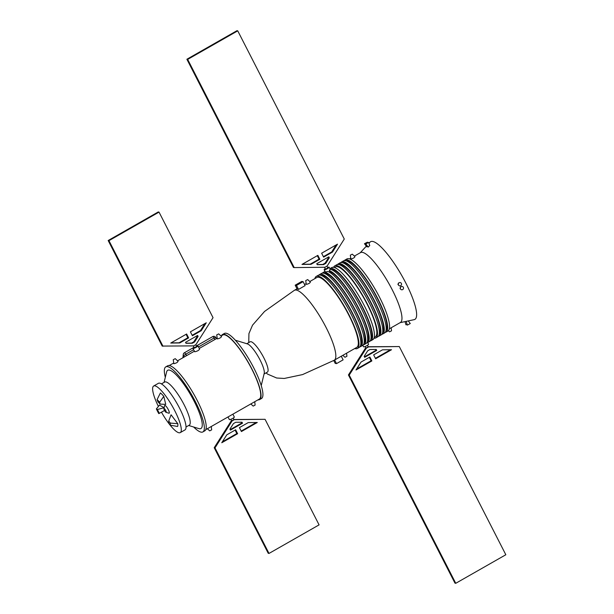 <?xml version="1.0" encoding="UTF-8"?>
<svg xmlns="http://www.w3.org/2000/svg" width="614" height="614" viewBox="0 0 614 614"><rect width="100%" height="100%" fill="white"/><g stroke="black" fill="none" stroke-linecap="round" stroke-linejoin="round"><path stroke-width="0.92" d="M327.178 265.962L324.906 267.259L294.206 267.589L187.669 59.404L237.741 30.846L344.277 239.038L327.178 265.962M319.848 259.277L317.852 255.37L301.981 264.419L311.006 264.319L319.848 259.277L319.065 259.131L317.3 255.685M321.629 253.214L323.632 257.128L332.473 252.085L337.5 244.165L321.629 253.214M317.246 264.688L323.555 264.619L325.827 263.322L329.342 257.788L328.835 256.813L316.747 263.705L317.246 264.688M294.206 267.589L293.423 267.443L186.886 59.251L236.95 30.7L237.741 30.846M187.669 59.404L186.886 59.251M302.257 264.266L310.224 264.173L319.065 259.131M311.006 264.319L310.224 264.173M323.394 256.667L331.69 251.932L336.127 244.948M332.473 252.085L331.69 251.932M317.169 264.527L322.772 264.465L325.044 263.176L328.551 257.642L328.29 257.128M323.555 264.619L322.772 264.465M325.827 263.322L325.044 263.176M329.342 257.788L328.551 257.642M324.514 267.259L325.52 269.139L327.845 267.881L326.932 266.1M325.243 268.694A2.794 0.522 -27.1 0 0 324.161 269.761A2.794 0.522 -27.1 0 0 324.292 269.838A2.794 0.522 -27.1 0 0 327.178 268.802A2.794 0.522 -27.1 0 0 329.135 267.213A2.794 0.522 -27.1 0 0 327.638 267.466M324.161 269.761L325.435 272.086L327.746 271.434A41.468 9.578 -119.7 0 1 356.389 307.391A41.468 9.578 -119.7 0 1 366.051 343.51L364.163 344.584A41.468 9.578 60.3 0 1 363.319 344.868M329.165 272.079L329.833 271.664L329.288 270.582L330.163 269.392M322.404 273.123A41.468 9.578 60.3 0 1 323.071 272.539L324.959 271.465A41.468 9.578 60.3 0 1 325.013 271.434M323.071 272.539A41.468 9.578 60.3 0 1 325.059 272.301A41.468 9.578 60.3 0 1 353.887 307.322A41.468 9.578 60.3 0 1 364.163 344.584M329.833 271.664A40.24 9.294 60.3 0 1 356.934 305.327A40.24 9.294 60.3 0 1 367.479 341.154M366.719 342.927A41.468 9.578 -119.7 0 0 367.563 342.643A41.468 9.578 -119.7 0 0 357.916 306.563A41.468 9.578 -119.7 0 0 329.288 270.582M367.563 342.643L369.451 341.568A41.468 9.578 -119.7 0 0 359.175 304.306A41.468 9.578 -119.7 0 0 330.347 269.285A41.468 9.578 -119.7 0 0 330.178 269.254M362.836 345.329L363.572 346.787A2.794 0.522 -27.1 0 0 363.703 346.856A2.794 0.522 -27.1 0 0 366.596 345.82A2.794 0.522 -27.1 0 0 368.553 344.239L367.694 342.566M324.315 273.368A40.24 9.294 60.3 0 1 325.612 273.376A40.24 9.294 60.3 0 1 352.889 306.094A40.24 9.294 60.3 0 1 364.079 343.096M370.887 339.212A40.24 9.294 -119.7 0 0 359.689 302.211A40.24 9.294 -119.7 0 0 332.412 269.5A40.24 9.294 -119.7 0 0 331.115 269.485M368.2 346.818L365.929 348.115L365.077 346.534M319.004 275.057A41.468 9.578 60.3 0 1 319.671 274.481L321.559 273.399A41.468 9.578 60.3 0 1 323.547 273.161A41.468 9.578 60.3 0 1 352.375 308.19A41.468 9.578 60.3 0 1 362.651 345.444L360.756 346.526A41.468 9.578 60.3 0 1 359.919 346.81M331.859 268.418A41.468 9.578 -119.7 0 0 329.879 268.663L331.767 267.581A41.468 9.578 -119.7 0 1 333.755 267.343A41.468 9.578 -119.7 0 1 362.575 302.372A41.468 9.578 -119.7 0 1 372.851 339.626L370.963 340.709A41.468 9.578 -119.7 0 0 360.687 303.446A41.468 9.578 -119.7 0 0 331.859 268.418M370.119 340.985A41.468 9.578 -119.7 0 0 370.963 340.709M366.32 348.184L368.592 346.895L399.292 346.557L505.829 554.749L455.757 583.3L349.22 375.108L366.32 348.184L365.783 347.9M319.671 274.481A41.468 9.578 60.3 0 1 321.659 274.243A41.468 9.578 60.3 0 1 350.487 309.264A41.468 9.578 60.3 0 1 360.756 346.526M368.2 346.741L399.292 346.557M455.757 583.3L454.974 583.154L348.437 374.962L365.537 348.038M375.415 358.315L390.458 349.734M356.588 369.052L371.086 360.786L369.321 357.333M364.424 356.872L375.968 350.295L375.545 349.473M349.22 375.108L348.437 374.962M373.65 354.869L375.645 358.776L391.517 349.727L382.491 349.827L373.65 354.869M371.869 360.932L369.866 357.026L361.024 362.068L355.997 369.981L371.869 360.932L371.086 360.786M376.252 349.466L369.943 349.535L367.671 350.824L364.156 356.358L364.662 357.333L376.75 350.44L376.252 349.466M320.915 275.31A40.24 9.294 60.3 0 1 322.212 275.318A40.24 9.294 60.3 0 1 349.489 308.028A40.24 9.294 60.3 0 1 360.679 345.037M376.75 350.44L375.968 350.295M374.256 337.416L375.269 336.84A40.24 9.294 -119.7 0 0 365.299 300.683A40.24 9.294 -119.7 0 0 337.324 266.691A40.24 9.294 -119.7 0 0 335.397 266.929L334.384 267.504M314.867 278.633A41.468 9.578 60.3 0 1 316.271 276.415L318.159 275.341A41.468 9.578 60.3 0 1 320.147 275.103A41.468 9.578 60.3 0 1 348.975 310.124A41.468 9.578 60.3 0 1 359.251 347.386L357.356 348.468A41.468 9.578 60.3 0 1 354.738 348.545M374.018 338.168A41.468 9.578 -119.7 0 0 375.875 337.907A41.468 9.578 -119.7 0 0 365.599 300.645A41.468 9.578 -119.7 0 0 336.771 265.616A41.468 9.578 -119.7 0 0 334.791 265.862A41.468 9.578 -119.7 0 0 333.617 267.32M316.271 276.415A41.468 9.578 60.3 0 1 318.259 276.177A41.468 9.578 60.3 0 1 347.087 311.206A41.468 9.578 60.3 0 1 357.356 348.468M375.875 337.907L377.763 336.825A41.468 9.578 -119.7 0 0 367.487 299.563A41.468 9.578 -119.7 0 0 338.667 264.542A41.468 9.578 -119.7 0 0 336.679 264.78L334.791 265.862M309.817 281.519L316.878 277.49A40.24 9.294 60.3 0 1 318.812 277.252A40.24 9.294 60.3 0 1 346.78 311.244A40.24 9.294 60.3 0 1 356.749 347.394L334.262 360.218A40.24 9.294 60.3 0 1 334.231 360.241A40.24 9.294 60.3 0 0 324.292 324.062A40.24 9.294 60.3 0 0 296.324 290.077A40.24 9.294 60.3 0 0 294.398 290.307L297.038 288.803M248.754 342.589L248.931 333.602L252.523 325.182L264.557 311.444L294.359 290.33A40.24 9.294 60.3 0 1 294.398 290.307M297.214 289.148A40.24 9.294 60.3 0 1 297.836 289.217A40.24 9.294 60.3 0 1 298.519 289.394L305.127 285.617L303.101 281.657L301.796 281.412L295.18 285.18L297.214 289.148M305.726 280.598L306.279 284.397C308.596 283.868 309.963 283.092 310.369 282.072L307.706 279.585L305.726 280.598L307.706 279.585M379.199 334.476A40.24 9.294 -119.7 0 0 368.001 297.468A40.24 9.294 -119.7 0 0 340.724 264.757A40.24 9.294 -119.7 0 0 339.435 264.749M246.79 343.71L250.144 341.798A17.438 4.029 60.3 0 1 250.98 341.699A17.438 4.029 -119.7 0 1 263.099 356.419A17.438 4.029 -119.7 0 1 267.42 372.092L264.066 374.003M298.519 289.394L296.485 285.426L295.18 285.18M296.485 285.426L303.101 281.657M341.261 356.227L343.119 359.85L336.503 363.618L334.653 359.996M336.503 363.618L335.198 363.373L333.732 360.51M342.842 355.329L344.991 357.279L346.933 356.243L346.572 353.196M378.439 336.249A41.468 9.578 -119.7 0 0 379.275 335.965A41.468 9.578 -119.7 0 0 368.999 298.703A41.468 9.578 -119.7 0 0 340.179 263.682A41.468 9.578 -119.7 0 0 338.191 263.92A41.468 9.578 -119.7 0 0 337.516 264.496M235.354 340.233L247.442 343.909A17.438 4.029 60.3 0 1 258.502 357.102A17.438 4.029 60.3 0 1 264.227 373.335L261.234 385.615M379.275 335.965L381.164 334.891A41.468 9.578 -119.7 0 0 370.894 297.629A41.468 9.578 -119.7 0 0 342.067 262.6A41.468 9.578 -119.7 0 0 340.079 262.838L338.191 263.92M258.003 399.852A37.446 8.65 -119.7 0 0 259.568 399.599L261.464 398.524A37.446 8.65 -119.7 0 0 252.185 364.877A37.446 8.65 -119.7 0 0 226.152 333.248A37.446 8.65 -119.7 0 0 224.363 333.463L222.468 334.546A37.446 8.65 -119.7 0 0 221.454 335.766M382.599 332.535A40.24 9.294 -119.7 0 0 371.401 295.534A40.24 9.294 -119.7 0 0 344.124 262.815A40.24 9.294 -119.7 0 0 342.835 262.807M259.568 399.599A37.446 8.65 -119.7 0 0 250.297 365.952A37.446 8.65 -119.7 0 0 224.263 334.331A37.446 8.65 -119.7 0 0 222.468 334.546M381.839 334.308A41.468 9.578 -119.7 0 0 382.675 334.024A41.468 9.578 -119.7 0 0 372.399 296.762A41.468 9.578 -119.7 0 0 343.579 261.741A41.468 9.578 -119.7 0 0 341.591 261.978A41.468 9.578 -119.7 0 0 340.916 262.562M205.797 429.623L259.292 399.115A36.886 8.519 -119.7 0 0 250.159 365.967A36.886 8.519 -119.7 0 0 224.517 334.814A36.886 8.519 -119.7 0 0 222.752 335.029L221.025 336.012M382.675 334.024L384.564 332.949A41.468 9.578 -119.7 0 0 374.294 295.687A41.468 9.578 -119.7 0 0 345.467 260.666A41.468 9.578 -119.7 0 0 343.479 260.904L341.591 261.978M173.255 359.681L173.846 363.711C176.249 363.173 177.661 362.367 178.068 361.301L175.243 358.668L173.255 359.681L175.243 358.668M196.403 346.096A2.794 0.522 152.9 0 1 197.908 345.843A2.794 0.522 152.9 0 1 195.95 347.432A2.794 0.522 152.9 0 1 193.057 348.46A2.794 0.522 152.9 0 1 192.934 348.391L194.761 351.784C197.439 351.185 199.013 350.287 199.481 349.097M216.711 334.899L217.302 338.928C219.705 338.391 221.117 337.585 221.531 336.518L218.699 333.878L216.711 334.899L218.699 333.878M192.934 348.391A2.794 0.522 152.9 0 1 194.016 347.317M165.32 377.303A37.446 8.65 60.3 0 1 165.788 366.873L167.676 365.791A37.446 8.65 60.3 0 1 169.472 365.576A37.446 8.65 60.3 0 1 195.498 397.204A37.446 8.65 60.3 0 1 204.777 430.844L202.889 431.926A37.446 8.65 60.3 0 1 193.671 427.022M207.363 428.733L209.727 430.882L211.669 429.846L211.277 426.5M250.819 403.951L253.183 406.1L255.125 405.063L254.733 401.717M228.017 416.952L229.344 419.546A2.794 0.522 -27.1 0 0 229.467 419.623A2.794 0.522 -27.1 0 0 232.361 418.587A2.794 0.522 -27.1 0 0 234.318 416.998L232.875 414.181M385.999 330.593A40.24 9.294 -119.7 0 0 374.809 293.592A40.24 9.294 -119.7 0 0 347.532 260.873A40.24 9.294 -119.7 0 0 346.235 260.866M195.705 344.73L196.61 346.503L194.285 347.762L193.28 345.889M165.788 366.873A37.446 8.65 60.3 0 1 167.584 366.65A37.446 8.65 60.3 0 1 193.61 398.279A37.446 8.65 60.3 0 1 202.889 431.926M212.628 336.725A2.233 0.514 60.3 0 1 212.697 336.625A2.233 0.514 60.3 0 1 214.079 338.015L214.977 339.465M194.001 347.286L184.361 352.789A2.233 2.233 0 0 0 183.333 354.063L183.333 354.063A2.233 2.126 17.3 0 1 184.292 352.889A2.233 0.514 60.3 0 1 184.361 352.789A2.233 0.514 60.3 0 1 185.743 354.178L193.602 349.696M182.934 357.739L183.333 354.063A2.233 2.126 17.3 0 0 183.578 355.805L185.743 354.178L186.633 355.621M385.239 332.366A41.468 9.578 -119.7 0 0 386.076 332.09A41.468 9.578 -119.7 0 0 375.806 294.827A41.468 9.578 -119.7 0 0 346.979 259.799A41.468 9.578 -119.7 0 0 344.991 260.037A41.468 9.578 -119.7 0 0 344.324 260.62M164.076 382.384L166.601 372.015A33.532 7.744 60.3 0 1 169.334 370.073A33.532 7.744 60.3 0 1 194.484 401.917A33.532 7.744 60.3 0 1 198.882 428.603L188.667 425.494M233.965 419.585L231.701 420.874L230.849 419.293M386.076 332.09L387.964 331.007A41.468 9.578 -119.7 0 0 377.694 293.745A41.468 9.578 -119.7 0 0 348.867 258.724A41.468 9.578 -119.7 0 0 346.879 258.962L344.991 260.037M159.026 212.106L213.043 317.668L195.943 344.592L193.679 345.882L162.188 346.073L108.171 240.511L158.243 211.96L159.026 212.106L108.954 240.657L108.171 240.511M161.428 383.896L164.675 382.046A24.813 5.733 60.3 0 1 165.864 381.9A24.813 5.733 60.3 0 1 183.118 402.861A24.813 5.733 60.3 0 1 189.265 425.157L186.019 427.006M232.092 420.951L234.356 419.654L265.064 419.316L319.08 524.878L269.009 553.437L214.992 447.875L232.092 420.951L231.547 420.667M171.03 342.888L178.996 342.804L187.838 337.761L186.073 334.308M192.159 335.29L200.456 330.562L204.892 323.578M185.935 343.157L191.545 343.096L193.809 341.806L197.324 336.272L197.056 335.751M162.971 346.219L108.954 240.657M188.621 337.907L186.618 334.001L170.746 343.049L179.779 342.95L188.621 337.907L187.838 337.761M190.394 331.844L192.397 335.751L201.238 330.708L206.266 322.795L190.394 331.844M186.019 343.31L192.328 343.241L194.592 341.952L198.107 336.418L197.608 335.436L185.512 342.336L186.019 343.31M269.009 553.437L268.226 553.283L214.209 447.721L231.309 420.805M233.965 419.5L265.064 419.316M241.179 431.082L256.222 422.501M222.36 441.811L236.851 433.545L235.085 430.099M230.189 429.639L241.732 423.054L241.31 422.232M214.992 447.875L214.209 447.721M239.414 427.628L241.417 431.542L257.289 422.486L248.256 422.585L239.414 427.628M237.633 433.699L235.638 429.785L226.796 434.827L221.761 442.748L237.633 433.699L236.851 433.545M242.016 422.225L235.707 422.294L233.443 423.591L229.928 429.125L230.427 430.099L242.515 423.199L242.016 422.225M350.31 255.171L350.87 258.97C353.188 258.44 354.554 257.657 354.961 256.637L352.298 254.158L350.31 255.171L352.298 254.158M389.368 328.797L400.397 322.503A40.24 9.294 -119.7 0 0 390.427 286.347A40.24 9.294 -119.7 0 0 362.452 252.362A40.24 9.294 -119.7 0 0 360.525 252.6L354.401 256.084M179.779 342.95L178.996 342.804M201.238 330.708L200.456 330.562M192.328 343.241L191.545 343.096M194.592 341.952L193.809 341.806M198.107 336.418L197.324 336.272M158.404 406.422A26.824 6.194 60.3 0 1 153.669 386.006L158.389 383.313A26.824 6.194 60.3 0 1 159.678 383.159A26.824 6.194 60.3 0 1 178.321 405.816A26.824 6.194 60.3 0 1 184.968 429.923L180.247 432.617A26.824 6.194 60.3 0 1 170.155 425.172M242.515 423.199L241.732 423.054M400.098 322.672L414.174 319.656A44.707 10.331 -119.7 0 0 404.58 280.644A44.707 10.331 -119.7 0 0 372.736 241.448A44.707 10.331 -119.7 0 0 369.996 242.185L369.006 243.259M367.648 246.414L366.88 246.874L364.463 243.704L367.448 242.177L364.463 243.704M369.674 245.592L368.17 247.104L365.767 243.95L368.676 242.369L365.767 243.95M398.778 285.403L397.933 284.459L398.44 283.077L399.284 282.686A1.673 1.604 -79.3 0 1 400.896 285.525A1.673 1.604 -79.3 0 1 398.501 285.019A1.673 1.604 -79.3 0 1 399.284 282.686M400.773 289.309L400.09 288.595L400.466 286.976L401.287 286.6A1.673 1.604 -79.3 0 1 402.868 289.455A1.673 1.604 -79.3 0 1 400.773 289.309A1.673 1.604 -79.3 0 1 401.287 286.6M388.347 330.731L389.583 331.844L391.525 330.816L391.164 327.769M153.669 386.006A26.824 6.194 60.3 0 1 154.951 385.853A26.824 6.194 60.3 0 1 173.601 408.51A26.824 6.194 60.3 0 1 180.247 432.617M170.047 425.041A26.824 6.194 60.3 0 1 161.467 412.194M405.002 321.621L405.969 324.806L407.128 324.56M406.153 321.375L407.358 325.113L410.259 323.532L408.272 320.922M163.792 396.36L165.757 404.388L160.085 404.096A12.633 2.916 -119.7 0 0 157.998 401.97L157.061 399.637L160.415 392.922A20.416 4.712 60.3 0 1 163.792 396.36L159.64 402.254L160.085 404.096M177.791 423.706A20.416 4.712 60.3 0 1 177.584 426.469L170.132 425.172A15.534 3.592 -119.7 0 0 170.285 423.069L177.791 423.706L171.068 414.78L168.743 421.02L170.285 423.069M163.884 408.563L164.59 405.662A4.475 1.036 60.3 0 1 164.959 405.401A4.475 1.036 60.3 0 1 168.305 409.645A4.475 1.036 60.3 0 1 168.896 413.207L166.033 412.332A2.233 0.514 60.3 0 1 164.621 410.643A2.233 0.514 60.3 0 1 163.884 408.563A2.233 0.514 60.3 0 1 164.068 408.433A2.233 0.514 60.3 0 1 165.742 410.559A2.233 0.514 60.3 0 1 166.033 412.332M164.537 410.505L158.78 413.629A15.534 3.592 60.3 0 1 156.363 408.909L159.494 405.102L164.091 407.696M159.64 402.254A15.534 3.592 -119.7 0 0 157.061 399.637M170.132 425.172L168.62 422.731A12.633 2.916 -119.7 0 0 168.681 422.578A12.633 2.916 -119.7 0 0 168.743 421.02M159.387 413.345A12.633 2.916 60.3 0 1 157.43 409.507L164.091 407.719M156.363 408.909L157.43 409.507M198.46 346.925L214.079 338.015L215.706 337.393L216.466 338.613M184.292 356.964L183.578 355.805A39.119 9.033 60.3 0 0 183.287 357.532M330.294 269.469L329.135 267.213M367.464 345.306L368.254 346.856M304.559 284.512L306.079 283.645M334.231 360.241L302.572 374.586L284.251 378.462L276.661 378.009L267.566 374.103L266.031 372.882M169.249 365.537L173.655 363.027M177.569 360.794L194.377 351.208M199.235 348.437L217.11 338.245M199.611 349.174L197.908 345.843M215.706 337.393A2.233 2.233 0 0 0 212.697 336.625L196.334 345.958M233.236 418.073L234.026 419.615M349.504 258.885L350.671 258.218M360.234 252.761L366.335 246.153M367.594 242.668L367.448 242.177M369.735 245.654L368.753 242.423"/></g></svg>
